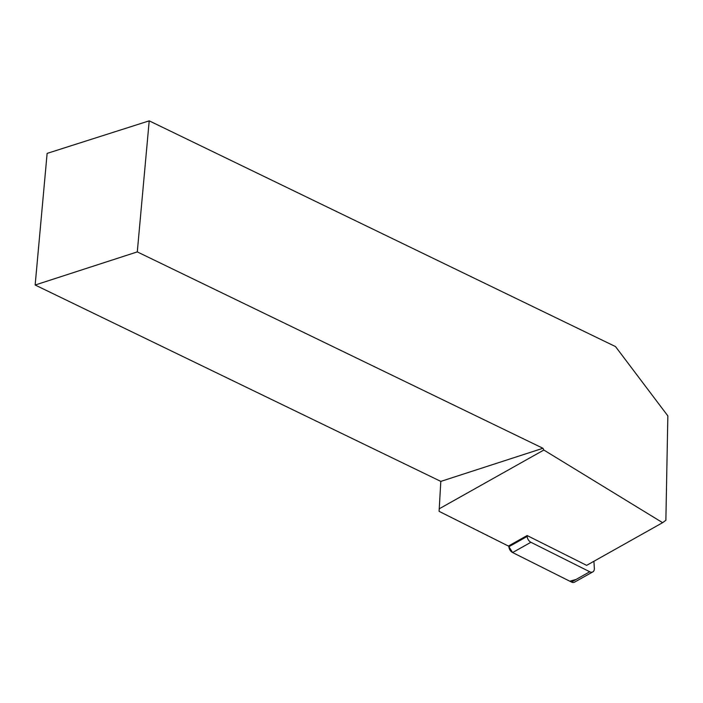 <?xml version="1.0" encoding="UTF-8"?>
<svg xmlns="http://www.w3.org/2000/svg" width="703" height="703" viewBox="0 0 703 703"><rect width="100%" height="100%" fill="white"/><g stroke="black" fill="none" stroke-linecap="round" stroke-linejoin="round"><path stroke-width="1.05" d="M137.287 251.894L35.15 285.014L47.127 153.395L149.212 120.846L137.287 251.894L542.962 448.277L543.832 450.034L662.613 522.68L586.645 565.361L527.127 535.537L527.18 536.442A5.396 3.691 60.7 0 0 530.897 542.277L589.764 571.767A5.396 3.691 60.7 0 0 592.84 571.882A5.396 3.691 60.7 0 0 594.351 568.419L593.921 561.275M592.84 571.882L574.544 582.154A5.396 3.691 -119.3 0 1 571.469 582.04L512.601 552.549A5.396 3.691 -119.3 0 1 508.884 546.714L512.619 552.558L569.764 581.188L576.047 579.474M527.127 535.537L508.401 546.055L439.085 511.336L440.816 481.397L35.15 285.014M149.212 120.846L615.52 346.588L667.85 415.904L665.873 520.299L662.613 522.68M440.816 481.397L542.962 448.277M439.164 508.831L543.832 450.034M530.897 542.277L512.601 552.549M571.469 582.04L589.764 571.767M508.884 546.714L527.18 536.442"/></g></svg>
